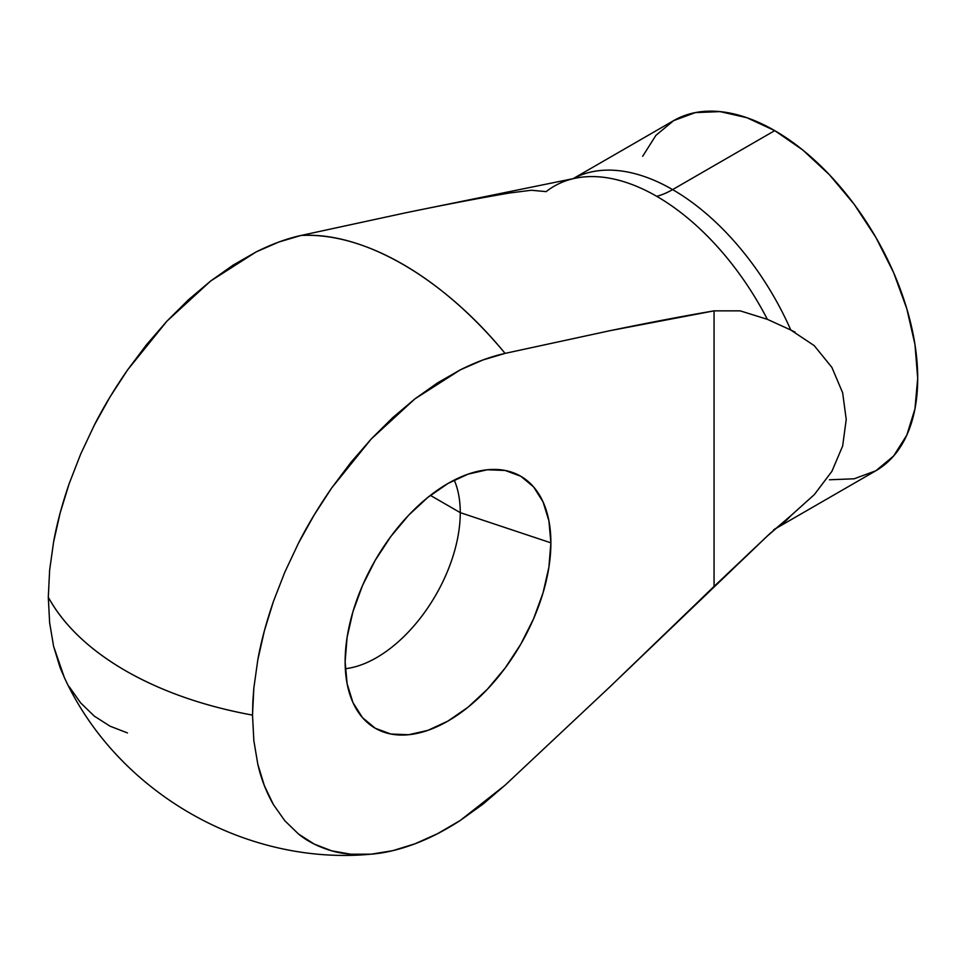 <?xml version="1.0" encoding="UTF-8"?>
<svg xmlns="http://www.w3.org/2000/svg" width="966" height="966" viewBox="0 0 966 966"><rect width="100%" height="100%" fill="white"/><g stroke="black" fill="none" stroke-linecap="round" stroke-linejoin="round"><path stroke-width="1.45" d="M460.263 512.632A118.407 68.369 -60 0 1 345.321 668.713A118.407 68.369 120 0 0 460.263 512.632L550.886 542.844A145.492 84.006 -60 0 1 478.158 698.418A145.492 84.006 -60 0 1 362.793 718.004A145.492 84.006 -60 0 1 345.128 661.638L347.108 683.674L352.952 702.584L362.467 717.629L375.255 728.243L390.856 734.015L408.642 734.728L427.938 730.344L448.007 721.034L468.075 707.172L487.371 689.265L505.158 668.013L520.759 644.237L533.546 618.856L543.049 592.822L548.905 567.163L550.886 542.844L548.905 520.807L543.049 501.909L533.546 486.852L520.759 476.238L505.158 470.466L487.371 469.754L468.075 474.137L448.007 483.447L427.938 497.321L408.642 515.216L390.856 536.468L375.255 560.244L362.467 585.625L352.952 611.659L347.108 637.318L345.128 661.638A145.492 84.006 -60 0 1 399.767 525.166A145.492 84.006 -60 0 1 505.653 470.563A145.492 84.006 -60 0 1 550.886 542.844L460.263 512.632A118.407 68.369 120 0 0 454.225 480.078A118.407 68.369 -60 0 1 460.263 512.632L430.377 495.377L460.263 512.632M64.456 677.734L60.158 667.784L53.601 646.351L49.628 622.72L48.3 597.205C63.744 625.268 89.415 649.732 125.351 670.621A311.909 180.074 180 0 1 48.3 597.205L49.628 622.72L53.601 646.351L64.275 677.359C116.572 791.408 244.253 865.959 370.606 854.222L371.185 854.173C356.237 855.26 343.075 854.149 331.688 850.829C318.466 846.928 307.405 841.326 298.506 834.008L284.861 820.798L273.426 804.618C266.193 791.891 260.989 778.427 257.813 764.251L253.841 740.62L252.512 715.106A311.909 180.074 180 0 1 125.351 670.621C161.527 691.366 203.923 706.194 252.512 715.106L253.841 688.058L257.813 659.838L264.37 630.834L273.426 601.456L284.861 572.077L298.506 543.097L314.192 514.938L331.688 487.963L350.779 462.545L371.185 439.023L392.643 417.71L414.849 398.922L437.501 382.898L460.299 369.857L482.928 359.968L505.085 353.387L609.92 330.698L714.055 310.859L714.055 586.422L609.908 686.838L505.085 785.189L460.299 820.436C444.928 830.398 429.773 838.21 414.849 843.849C399.175 849.694 384.625 853.123 371.185 854.173L350.779 854.21L331.688 850.829L314.192 844.067L298.506 834.008L284.861 820.798L273.426 804.618L264.37 785.684L257.813 764.251L253.841 740.62L252.512 715.106L252.851 701.751L253.841 688.058L257.813 659.838C260.989 642.004 266.193 622.539 273.426 601.456L284.861 572.077L298.506 543.097C307.405 525.516 318.466 507.126 331.688 487.963L371.185 439.023L414.849 398.922L460.299 369.857C475.948 362.021 490.873 356.526 505.085 353.387L609.92 330.698C648.645 322.704 683.36 316.099 714.055 310.859L740.197 310.859L767.354 319.323A205.118 118.42 -120 0 0 656.759 196.339A86.638 50.027 120 0 0 672.614 189.602A202.16 116.717 60 0 1 790.792 330.022L767.354 319.323A205.118 118.42 -120 0 0 656.759 196.339A205.118 118.42 -120 0 0 575.47 178.191A205.118 118.42 -120 0 0 546.164 191.618L531.312 190.254L509.843 192.959C479.559 198.115 444.843 204.72 405.696 212.798L300.873 235.487L405.696 212.798L575.495 178.179A205.118 118.42 -120 0 1 656.759 196.339A86.638 50.027 -60 0 0 672.614 189.602A202.16 116.717 60 0 1 790.792 330.022L795.127 332.159M371.185 854.173L392.643 850.696L414.849 843.849L437.501 833.718L460.299 820.436L482.928 804.183L505.085 785.189L609.908 686.838L767.354 536.021L790.792 515.759L769.504 533.944L714.055 586.422L714.055 310.859L740.197 310.859L767.354 319.323L790.792 330.022L814.193 345.599L831.883 367.382L842.642 392.764L846.228 419.461L842.654 446.002L831.907 471.323L814.374 494.568L790.792 515.759A202.16 116.717 60 0 1 774.66 529.175M829.456 479.776L854.173 478.798L875.836 470.768A202.16 116.717 -120 0 0 906.82 308.782A202.16 116.717 -120 0 0 774.744 130.627L672.614 189.602L774.744 130.627A202.16 116.717 -120 0 0 673.664 120.617L655.89 135.373L642.68 156.275M127.476 732.928L109.979 726.154L94.294 716.108L80.649 702.898L69.214 686.717M48.3 597.205L49.628 570.157L53.601 541.938L60.158 512.934L69.214 483.543L80.649 454.165L94.294 425.197L109.979 397.038L127.476 370.063L146.566 344.633L166.973 321.11L188.418 299.81L210.624 281.021L233.289 264.998L256.087 251.957L278.715 242.068L300.873 235.487A301.283 173.94 60 0 1 505.085 353.387C442.839 277.435 363.131 231.417 300.873 235.487C286.673 238.626 271.736 244.12 256.087 251.957L210.624 281.021L166.973 321.11L127.476 370.063C114.254 389.226 103.193 407.604 94.294 425.197L80.649 454.165L69.214 483.543C61.981 504.626 56.777 524.091 53.601 541.938L49.628 570.157L48.3 597.205M573.212 178.65A202.16 116.717 60 0 1 672.614 189.602A202.16 116.717 60 0 0 573.092 178.71M773.694 529.742L875.836 470.768L893.61 456.024L906.82 435.111L914.959 408.847L917.7 378.225L914.959 344.439L906.82 308.782L893.61 272.617L875.836 237.334L854.173 204.297L829.456 174.774L802.637 149.899L774.744 130.627L746.863 117.707L720.044 111.609L695.327 112.599L673.664 120.617L573.128 178.662M814.193 345.599L831.883 367.382L842.642 392.764L846.228 419.461L842.654 446.002L831.907 471.323L814.374 494.568L790.792 515.759"/></g></svg>
